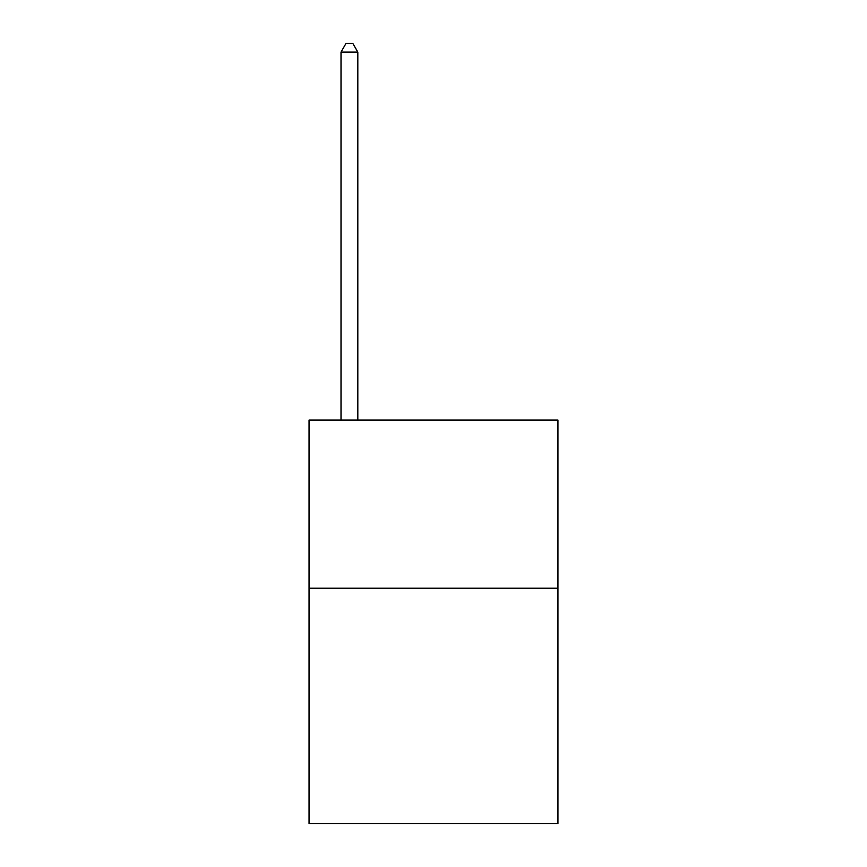 <?xml version="1.0" encoding="UTF-8"?>
<svg xmlns="http://www.w3.org/2000/svg" width="867" height="867" viewBox="0 0 867 867"><rect width="100%" height="100%" fill="white"/><g stroke="black" fill="none" stroke-linecap="round" stroke-linejoin="round"><path stroke-width="1.3" d="M557.947 588.216L557.947 823.65L309.053 823.65L309.053 420.051L557.947 420.051L557.947 588.216L309.053 588.216M357.822 420.051L357.822 52.096L341.013 52.096L341.013 420.051M341.013 52.096L346.052 43.35L352.782 43.35L357.822 52.096"/></g></svg>
